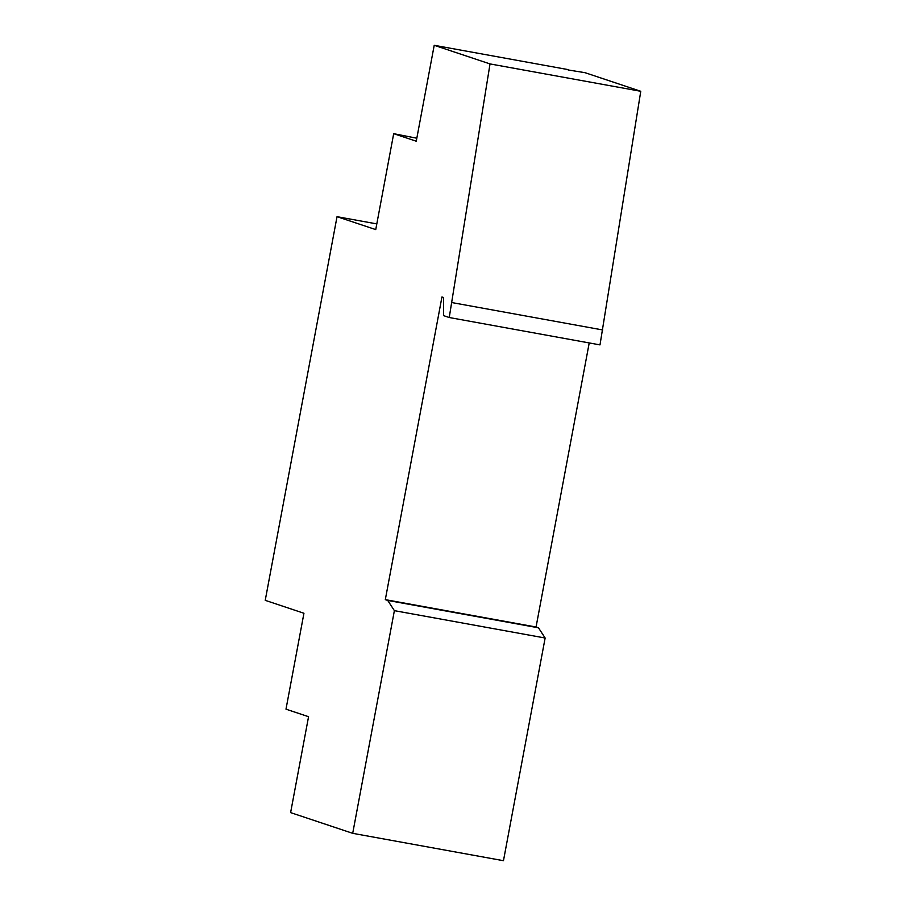<?xml version="1.0" encoding="UTF-8"?>
<svg xmlns="http://www.w3.org/2000/svg" width="906" height="906" viewBox="0 0 906 906"><rect width="100%" height="100%" fill="white"/><g stroke="black" fill="none" stroke-linecap="round" stroke-linejoin="round"><path stroke-width="1.36" d="M352.706 833.327L394.382 610.655L387.723 600.44L385.31 599.636L441.947 296.975L443.566 297.508L443.6 315.639L449.24 317.519L490.021 63.918L434.212 45.3L416.262 141.211L393.691 133.68L375.741 229.592L337.032 216.681L265.231 600.338L303.94 613.26L285.99 709.172L308.561 716.703L290.611 812.614L352.706 833.327L503.464 860.7L545.14 638.017L538.481 627.813L536.058 627.009L589.217 342.932M337.032 216.681L376.805 223.907M394.382 610.655L545.14 638.017M387.723 600.44L538.481 627.813M385.31 599.636L536.058 627.009M449.24 317.519L599.999 344.892L640.769 91.291L584.97 72.673L568.153 69.966M452.037 302.604L602.784 329.977M490.021 63.918L640.769 91.291M434.212 45.3L568.221 69.626M393.691 133.68L416.828 138.222"/></g></svg>
